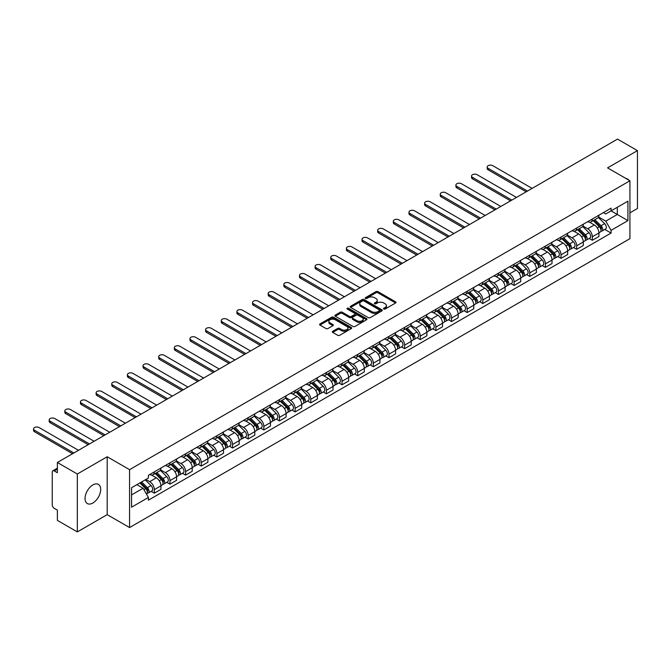 <?xml version="1.0" encoding="UTF-8"?>
<svg xmlns="http://www.w3.org/2000/svg" width="671" height="671" viewBox="0 0 671 671"><rect width="100%" height="100%" fill="white"/><g stroke="black" fill="none" stroke-linecap="round" stroke-linejoin="round"><path stroke-width="1.01" d="M383.787 309.029A0.973 0.562 0 0 0 385.162 309.029L395.622 302.99A1.392 0.805 0 0 0 396.033 302.428A1.392 0.805 0 0 0 395.622 301.858L377.907 291.625A1.392 0.805 0 0 0 375.936 291.625L365.477 297.664A0.973 0.562 0 0 0 366.861 298.461L368.211 297.681A4.454 2.575 0 0 1 374.51 297.681L375.986 298.536A4.454 2.575 0 0 1 377.287 300.348A4.454 2.575 0 0 1 375.986 302.168L374.636 302.948A0.973 0.562 0 0 0 376.012 303.745L377.362 302.965A4.454 2.575 0 0 1 383.661 302.965L385.137 303.82A4.454 2.575 0 0 1 386.446 305.632A4.454 2.575 0 0 1 385.137 307.452L383.787 308.232A0.973 0.562 0 0 0 383.787 309.029L383.787 308.232M92.866 503.015A11.063 6.383 120 0 0 100.088 493.26A11.063 6.383 120 0 0 98.394 484.403A11.063 6.383 120 0 0 92.866 484.948A11.063 6.383 120 0 0 85.636 494.695A11.063 6.383 120 0 0 87.331 503.56A11.063 6.383 120 0 0 92.866 503.015M628.618 180.021A11.063 6.383 120 0 0 627.435 178.964A11.063 6.383 120 0 0 625.926 178.469M332.732 331.289A1.392 0.805 0 0 0 332.321 331.86A1.392 0.805 0 0 0 332.732 332.43L337.698 335.299A1.392 0.805 0 0 0 339.669 335.299L351.285 328.589A1.392 0.805 0 0 0 351.688 328.027A1.392 0.805 0 0 0 351.285 327.456L333.562 317.224A1.392 0.805 0 0 0 331.6 317.224L319.983 323.934A1.392 0.805 0 0 0 319.572 324.504A1.392 0.805 0 0 0 319.983 325.066L325.989 328.538A1.392 0.805 0 0 0 327.951 328.538L332.925 325.67A1.392 0.805 0 0 0 333.336 325.1A1.392 0.805 0 0 0 332.925 324.529L329.947 322.81A3.724 2.147 0 0 1 328.857 321.292A3.724 2.147 0 0 1 331.155 319.304A3.724 2.147 0 0 1 335.215 319.773L346.873 326.5A3.724 2.147 0 0 1 347.964 328.027A3.724 2.147 0 0 1 345.666 330.015A3.724 2.147 0 0 1 341.614 329.545L339.669 328.421A1.392 0.805 0 0 0 337.698 328.421L332.732 331.289L332.732 332.43L337.698 329.578L337.698 328.421M129.562 469.666L107.201 456.758L77.324 474.011L57.371 462.487L617.496 139.098L637.45 150.623L607.565 167.876L629.926 180.784L129.562 469.666L129.562 527.557L629.926 238.675L629.926 180.784M368.312 317.626A1.392 0.805 0 0 0 370.275 317.626L381.891 310.916A1.392 0.805 0 0 0 382.302 310.354A1.392 0.805 0 0 0 381.891 309.784L364.177 299.551A1.392 0.805 0 0 0 362.206 299.551L350.589 306.261A1.392 0.805 0 0 0 350.187 306.832A1.392 0.805 0 0 0 350.589 307.393L368.312 317.626M347.586 309.239A0.973 0.562 0 0 1 348.576 309.381L366.567 319.765L354.976 326.458A1.392 0.805 0 0 1 353.005 326.458L335.29 316.234L340.256 313.382L340.256 312.225L335.29 315.093A1.392 0.805 0 0 0 334.879 315.664A1.392 0.805 0 0 0 335.29 316.234L335.29 315.093M340.256 313.382A1.392 0.805 0 0 1 342.227 313.382L342.227 312.225A1.392 0.805 0 0 0 340.256 312.225M342.227 312.225L349.415 316.376A1.392 0.805 0 0 0 351.378 316.376L354.674 314.473A1.392 0.805 0 0 0 355.085 313.902A1.392 0.805 0 0 0 354.674 313.332L347.201 309.012A0.973 0.562 0 0 1 348.576 308.224L366.584 318.616A1.392 0.805 0 0 1 366.995 319.186A1.392 0.805 0 0 1 366.584 319.757L366.584 318.616M77.324 474.011L77.324 531.902L57.371 520.377L57.371 510.136L54.259 508.341A2.835 1.636 -120 0 1 52.254 504.86L52.254 472.099A2.835 1.636 -120 0 1 52.841 470.799L57.371 468.182M629.926 212.858L637.45 208.513L637.45 150.623M77.324 531.902L107.201 514.649L129.562 527.557M57.371 462.487L57.371 472.736L54.259 470.941A2.835 1.636 -120 0 0 52.841 470.799M592.325 218.989A6.525 3.766 60 0 1 590.975 221.916L597.593 218.1A6.525 3.766 -120 0 0 598.943 215.173M582.931 226.018L587.712 228.777A6.525 3.766 60 0 1 592.325 236.762L598.943 232.946A6.525 3.766 -120 0 0 594.33 224.953L589.599 222.218M598.943 232.946L598.943 236.477L592.325 240.293L589.155 238.465M590.975 221.916A6.525 3.766 60 0 1 587.762 221.623M592.325 236.762L592.325 240.293M576.683 228.023A6.525 3.766 60 0 1 575.332 230.95L581.95 227.133A6.525 3.766 -120 0 0 583.3 224.198M573.512 247.498L576.683 249.327L583.3 245.511L583.3 241.971A6.525 3.766 -120 0 0 578.687 233.986L573.957 231.252M575.332 230.95A6.525 3.766 60 0 1 572.12 230.656M567.289 235.043L572.069 237.811A6.525 3.766 60 0 1 576.683 245.796L576.683 249.327M561.04 237.056A6.525 3.766 60 0 1 559.689 239.983L566.307 236.158A6.525 3.766 -120 0 0 567.658 233.231M557.869 256.523L561.04 258.36L567.658 254.535L567.658 251.004A6.525 3.766 -120 0 0 563.044 243.019L558.314 240.285M559.689 239.983A6.525 3.766 60 0 1 556.477 239.69M551.646 244.076L556.427 246.836A6.525 3.766 60 0 1 561.04 254.829L561.04 258.36M545.397 246.089A6.525 3.766 60 0 1 544.047 249.016L550.665 245.192A6.525 3.766 -120 0 0 552.015 242.265M542.227 265.557L545.397 267.394L552.015 263.569L552.015 260.038A6.525 3.766 -120 0 0 547.402 252.044L542.671 249.31M544.047 249.016A6.525 3.766 60 0 1 540.834 248.723M536.003 253.11L540.784 255.869A6.525 3.766 60 0 1 545.397 263.862L545.397 267.394M529.755 255.114A6.525 3.766 60 0 1 528.404 258.041L535.022 254.225A6.525 3.766 -120 0 0 536.372 251.298M526.584 274.59L529.755 276.418L536.372 272.602L536.372 269.071A6.525 3.766 -120 0 0 531.759 261.078L527.029 258.343M528.404 258.041A6.525 3.766 60 0 1 525.192 257.748M520.361 262.143L525.141 264.902A6.525 3.766 60 0 1 529.755 272.887L529.755 276.418M514.112 264.148A6.525 3.766 60 0 1 512.761 267.075L519.379 263.258A6.525 3.766 -120 0 0 520.73 260.323M510.941 283.623L514.112 285.452L520.73 281.635L520.73 278.096A6.525 3.766 -120 0 0 516.116 270.111L511.386 267.377M512.761 267.075A6.525 3.766 60 0 1 509.549 266.781M504.718 271.168L509.499 273.927A6.525 3.766 60 0 1 514.112 281.921L514.112 285.452M498.469 273.181A6.525 3.766 60 0 1 497.119 276.108L503.736 272.283A6.525 3.766 -120 0 0 505.087 269.356M495.299 292.648L498.469 294.485L505.087 290.66L505.087 287.129A6.525 3.766 -120 0 0 500.474 279.144L495.743 276.41M497.119 276.108A6.525 3.766 60 0 1 493.906 275.815M489.075 280.201L493.856 282.961A6.525 3.766 60 0 1 498.469 290.954L498.469 294.485M482.826 282.214A6.525 3.766 60 0 1 481.476 285.141L488.094 281.317A6.525 3.766 -120 0 0 489.444 278.39M479.656 301.682L482.826 303.518L489.444 299.694L489.444 296.163A6.525 3.766 -120 0 0 484.831 288.169L480.1 285.435M481.476 285.141A6.525 3.766 60 0 1 478.264 284.848M473.432 289.235L478.213 291.994A6.525 3.766 60 0 1 482.826 299.987L482.826 303.518M467.184 291.239A6.525 3.766 60 0 1 465.833 294.166L472.451 290.35A6.525 3.766 -120 0 0 473.801 287.423M464.013 310.715L467.184 312.543L473.801 308.727L473.801 305.196A6.525 3.766 -120 0 0 469.188 297.203L464.458 294.468M465.833 294.166A6.525 3.766 60 0 1 462.621 293.873M457.79 298.268L462.571 301.027A6.525 3.766 60 0 1 467.184 309.012L467.184 312.543M451.541 300.272A6.525 3.766 60 0 1 450.191 303.2L456.808 299.383A6.525 3.766 -120 0 0 458.159 296.448M448.371 319.748L451.541 321.577L458.159 317.752L458.159 314.221A6.525 3.766 -120 0 0 453.546 306.236L448.815 303.502M450.191 303.2A6.525 3.766 60 0 1 446.978 302.906M442.147 307.293L446.928 310.052A6.525 3.766 60 0 1 451.541 318.046L451.541 321.577M435.898 309.306A6.525 3.766 60 0 1 434.548 312.233L441.166 308.408A6.525 3.766 -120 0 0 442.516 305.481M432.728 328.773L435.898 330.61L442.516 326.785L442.516 323.254A6.525 3.766 -120 0 0 437.903 315.269L433.172 312.535M434.548 312.233A6.525 3.766 60 0 1 431.336 311.94M426.504 316.326L431.285 319.086A6.525 3.766 60 0 1 435.898 327.079L435.898 330.61M420.256 318.331A6.525 3.766 60 0 1 418.905 321.266L425.523 317.442A6.525 3.766 -120 0 0 426.873 314.514M417.085 337.807L420.256 339.643L426.873 335.819L426.873 332.288A6.525 3.766 -120 0 0 422.26 324.294L417.53 321.56M418.905 321.266A6.525 3.766 60 0 1 415.693 320.973M410.862 325.36L415.643 328.119A6.525 3.766 60 0 1 420.256 336.104L420.256 339.643M404.613 327.364A6.525 3.766 60 0 1 403.263 330.291L409.88 326.475A6.525 3.766 -120 0 0 411.231 323.548M401.443 346.84L404.613 348.668L411.231 344.852L411.231 341.321A6.525 3.766 -120 0 0 406.618 333.328L401.887 330.593M403.263 330.291A6.525 3.766 60 0 1 400.05 329.998M395.219 334.393L400 337.152A6.525 3.766 60 0 1 404.613 345.137L404.613 348.668M388.97 336.397A6.525 3.766 60 0 1 387.62 339.325L394.238 335.508A6.525 3.766 -120 0 0 395.588 332.573M385.8 355.873L388.97 357.702L395.588 353.877L395.588 350.346A6.525 3.766 -120 0 0 390.975 342.361L386.244 339.627M387.62 339.325A6.525 3.766 60 0 1 384.408 339.031M379.576 343.418L384.357 346.177A6.525 3.766 60 0 1 388.97 354.171L388.97 357.702M373.328 345.431A6.525 3.766 60 0 1 371.977 348.358L378.595 344.533A6.525 3.766 -120 0 0 379.945 341.606M370.157 364.898L373.328 366.735L379.945 362.91L379.945 359.379A6.525 3.766 -120 0 0 375.332 351.394L370.602 348.66M371.977 348.358A6.525 3.766 60 0 1 368.765 348.064M363.934 352.451L368.715 355.211A6.525 3.766 60 0 1 373.328 363.204L373.328 366.735M357.685 354.456A6.525 3.766 60 0 1 356.335 357.391L362.952 353.567A6.525 3.766 -120 0 0 364.303 350.639M354.514 373.932L357.685 375.768L364.303 371.944L364.303 368.413A6.525 3.766 -120 0 0 359.69 360.419L354.959 357.685M356.335 357.391A6.525 3.766 60 0 1 353.122 357.089M348.291 361.484L353.072 364.244A6.525 3.766 60 0 1 357.685 372.229L357.685 375.768M342.042 363.489A6.525 3.766 60 0 1 340.692 366.416L347.31 362.6A6.525 3.766 -120 0 0 348.66 359.673M338.872 382.965L342.042 384.793L348.66 380.977L348.66 377.446A6.525 3.766 -120 0 0 344.047 369.453L339.316 366.718M340.692 366.416A6.525 3.766 60 0 1 337.479 366.123M332.648 370.518L337.429 373.277A6.525 3.766 60 0 1 342.042 381.262L342.042 384.793M326.4 372.522A6.525 3.766 60 0 1 325.049 375.45L331.667 371.633A6.525 3.766 -120 0 0 333.017 368.698M323.229 391.998L326.4 393.827L333.017 390.002L333.017 386.471A6.525 3.766 -120 0 0 328.404 378.486L323.674 375.752M325.049 375.45A6.525 3.766 60 0 1 321.837 375.156M317.006 379.543L321.786 382.302A6.525 3.766 60 0 1 326.4 390.296L326.4 393.827M310.757 381.556A6.525 3.766 60 0 1 309.406 384.483L316.024 380.658A6.525 3.766 -120 0 0 317.375 377.731M307.586 401.023L310.757 402.86L317.375 399.035L317.375 395.504A6.525 3.766 -120 0 0 312.761 387.519L308.031 384.785M309.406 384.483A6.525 3.766 60 0 1 306.194 384.189M301.363 388.576L306.144 391.336A6.525 3.766 60 0 1 310.757 399.329L310.757 402.86M295.114 390.581A6.525 3.766 60 0 1 293.764 393.516L300.382 389.692A6.525 3.766 -120 0 0 301.732 386.764M291.944 410.056L295.114 411.893L301.732 408.069L301.732 404.538A6.525 3.766 -120 0 0 297.119 396.544L292.388 393.81M293.764 393.516A6.525 3.766 60 0 1 290.551 393.214M285.72 397.609L290.501 400.369A6.525 3.766 60 0 1 295.114 408.354L295.114 411.893M279.471 399.614A6.525 3.766 60 0 1 278.121 402.541L284.739 398.725A6.525 3.766 -120 0 0 286.089 395.798M276.301 419.09L279.471 420.918L286.089 417.102L286.089 413.571A6.525 3.766 -120 0 0 281.476 405.578L276.746 402.843M278.121 402.541A6.525 3.766 60 0 1 274.909 402.248M270.077 406.643L274.858 409.402A6.525 3.766 60 0 1 279.471 417.387L279.471 420.918M263.829 408.647A6.525 3.766 60 0 1 262.478 411.575L269.096 407.758A6.525 3.766 -120 0 0 270.447 404.823M260.658 428.123L263.829 429.952L270.447 426.127L270.447 422.596A6.525 3.766 -120 0 0 265.833 414.611L261.103 411.877M262.478 411.575A6.525 3.766 60 0 1 259.266 411.281M254.435 415.668L259.216 418.427A6.525 3.766 60 0 1 263.829 426.421L263.829 429.952M248.186 417.681A6.525 3.766 60 0 1 246.836 420.608L253.453 416.783A6.525 3.766 -120 0 0 254.804 413.856M245.016 437.148L248.186 438.985L254.804 435.16L254.804 431.629A6.525 3.766 -120 0 0 250.191 423.644L245.46 420.91M246.836 420.608A6.525 3.766 60 0 1 243.623 420.314M238.792 424.701L243.573 427.461A6.525 3.766 60 0 1 248.186 435.454L248.186 438.985M232.543 426.706A6.525 3.766 60 0 1 231.193 429.641L237.811 425.817A6.525 3.766 -120 0 0 239.161 422.889M229.373 446.181L232.543 448.01L239.161 444.194L239.161 440.662A6.525 3.766 -120 0 0 234.548 432.669L229.817 429.935M231.193 429.641A6.525 3.766 60 0 1 227.981 429.339M223.149 433.734L227.93 436.494A6.525 3.766 60 0 1 232.543 444.479L232.543 448.01M216.901 435.739A6.525 3.766 60 0 1 215.55 438.666L222.168 434.85A6.525 3.766 -120 0 0 223.518 431.923M213.73 455.215L216.901 457.043L223.518 453.227L223.518 449.696A6.525 3.766 -120 0 0 218.905 441.703L214.175 438.968M215.55 438.666A6.525 3.766 60 0 1 212.338 438.373M207.507 442.768L212.288 445.527A6.525 3.766 60 0 1 216.901 453.512L216.901 457.043M201.258 444.772A6.525 3.766 60 0 1 199.908 447.7L206.525 443.883A6.525 3.766 -120 0 0 207.876 440.948M198.088 464.248L201.258 466.077L207.876 462.252L207.876 458.721A6.525 3.766 -120 0 0 203.263 450.736L198.532 448.002M199.908 447.7A6.525 3.766 60 0 1 196.695 447.406M191.864 451.793L196.645 454.552A6.525 3.766 60 0 1 201.258 462.545L201.258 466.077M185.615 453.806A6.525 3.766 60 0 1 184.265 456.733L190.883 452.908A6.525 3.766 -120 0 0 192.233 449.981M182.445 473.273L185.615 475.11L192.233 471.285L192.233 467.754A6.525 3.766 -120 0 0 187.62 459.769L182.889 457.035M184.265 456.733A6.525 3.766 60 0 1 181.053 456.439M176.221 460.826L181.002 463.586A6.525 3.766 60 0 1 185.615 471.579L185.615 475.11M169.973 462.831A6.525 3.766 60 0 1 168.622 465.766L175.24 461.942A6.525 3.766 -120 0 0 176.59 459.014M166.802 482.306L169.973 484.135L176.59 480.319L176.59 476.787A6.525 3.766 -120 0 0 171.977 468.794L167.247 466.06M168.622 465.766A6.525 3.766 60 0 1 165.41 465.464M160.579 469.859L165.36 472.619A6.525 3.766 60 0 1 169.973 480.604L169.973 484.135M154.33 471.864A6.525 3.766 60 0 1 152.98 474.791L159.597 470.975A6.525 3.766 -120 0 0 160.948 468.048M151.16 491.34L154.33 493.168L160.948 489.352L160.948 485.821A6.525 3.766 -120 0 0 156.335 477.827L151.604 475.093M152.98 474.791A6.525 3.766 60 0 1 149.767 474.498M145.909 479.446L149.717 481.652A6.525 3.766 60 0 1 154.33 489.637L154.33 493.168M603.405 212.598L605.762 213.957L627.922 201.157L617.295 207.297L617.295 214.477L605.762 221.136L598.574 216.985M131.566 494.904L143.099 488.253L148.417 497.454L131.566 507.184L131.566 487.725L148.417 478.004L148.417 475.278L611.08 208.169L611.08 210.887L627.922 220.616L611.08 230.338L605.762 221.136M627.922 201.157L627.922 220.616M148.417 497.454L148.417 500.172L611.08 233.063L611.08 230.338M107.201 456.758L107.201 514.649M143.099 488.253L136.884 484.663M604.797 229.432L611.08 233.063M384.173 309.172L385.137 308.61A4.454 2.575 0 0 0 386.446 306.79L386.446 305.632M377.287 300.348L377.287 301.505A4.454 2.575 0 0 1 375.986 303.326L375.022 303.888M395.605 303.007L377.907 292.782A1.392 0.805 0 0 0 375.936 292.782L365.871 298.595M381.891 309.784L381.891 310.916L364.177 300.717A1.392 0.805 0 0 0 362.206 300.717L350.614 307.41L350.589 306.261M379.434 310.748A0.973 0.562 0 0 0 379.434 309.952L363.883 300.977A0.973 0.562 0 0 0 362.499 300.977L361.073 301.799A4.454 2.575 0 0 0 359.773 303.619A4.454 2.575 0 0 0 361.073 305.439L371.7 311.57A4.454 2.575 0 0 0 378.008 311.57L379.434 310.748L379.434 311.906A0.973 0.562 0 0 0 379.719 311.512L379.719 310.354M359.773 303.619L359.773 304.777A4.454 2.575 0 0 0 361.073 306.597L361.073 305.439M379.434 311.906L378.008 312.728A4.454 2.575 0 0 1 371.7 312.728L361.073 306.597M342.227 313.382L349.415 317.534A1.392 0.805 0 0 0 351.378 317.534L354.674 315.63A1.392 0.805 0 0 0 355.085 315.06L355.085 313.902M356.863 320.679A3.724 2.147 0 0 0 360.923 321.149A3.724 2.147 0 0 0 363.221 319.161A3.724 2.147 0 0 0 362.13 317.643L358.02 315.269A1.392 0.805 0 0 0 356.058 315.269L352.761 317.173A1.392 0.805 0 0 0 352.35 317.735A1.392 0.805 0 0 0 352.761 318.306L356.863 320.679L356.863 321.837A3.724 2.147 0 0 0 360.923 322.306A3.724 2.147 0 0 0 363.221 320.319L363.221 319.161M352.35 317.735L352.35 318.901A1.392 0.805 0 0 0 352.761 319.463L352.761 318.306M356.863 321.837L352.761 319.463M347.964 328.027L347.964 329.184A3.724 2.147 0 0 1 345.666 331.172A3.724 2.147 0 0 1 341.614 330.702L339.669 329.578A1.392 0.805 0 0 0 337.698 329.578M328.857 321.292L328.857 322.449A3.724 2.147 0 0 0 329.947 323.967L329.947 322.81M332.908 325.678L329.947 323.967M351.26 328.605L333.562 318.389A1.392 0.805 0 0 0 331.6 318.389L320 325.083M593.172 220.65L599.329 226.731A3.548 2.047 60 0 1 600.268 232.049L598.943 232.812M594.397 221.866L597.014 223.376M532.111 188.392L492.757 165.67A3.263 1.887 -0 0 0 489.201 165.267A3.263 1.887 -0 0 0 487.188 167.004A3.263 1.887 -0 0 0 488.144 168.337L527.498 191.059M593.852 220.256L600.604 226.915A1.703 0.981 60 0 1 601.048 229.465A1.703 0.981 60 0 1 600.897 229.532M594.875 219.669L601.04 225.75A3.548 2.047 60 0 1 601.971 231.067A3.548 2.047 60 0 1 600.897 231.176M598.322 217.429L604.646 223.661A3.548 2.047 60 0 1 605.577 228.979L601.971 231.067M526.198 191.814L488.144 169.838A3.263 1.887 180 0 1 487.188 168.513L487.188 167.004M577.53 229.683L583.686 235.764A3.548 2.047 60 0 1 584.626 241.082L583.3 241.845M578.754 230.899L581.371 232.409M516.469 197.425L477.115 174.703A3.263 1.887 -0 0 0 473.558 174.292A3.263 1.887 -0 0 0 471.545 176.037A3.263 1.887 -0 0 0 472.501 177.37L511.856 200.092M578.209 229.289L584.961 235.949A1.703 0.981 60 0 1 585.406 238.499A1.703 0.981 60 0 1 585.255 238.557M579.232 228.702L585.397 234.783A3.548 2.047 60 0 1 586.328 240.092A3.548 2.047 60 0 1 585.255 240.21M582.68 226.454L589.004 232.694A3.548 2.047 60 0 1 589.935 238.012L586.328 240.092M510.556 200.839L472.501 178.872A3.263 1.887 180 0 1 471.545 177.538L471.545 176.037M561.887 238.717L568.043 244.798A3.548 2.047 60 0 1 568.983 250.107L567.658 250.879M563.112 239.924L565.728 241.434M500.826 206.458L461.472 183.737A3.263 1.887 -0 0 0 457.916 183.326A3.263 1.887 -0 0 0 455.903 185.07A3.263 1.887 -0 0 0 456.859 186.395L496.213 209.117M562.566 238.322L569.318 244.982A1.703 0.981 60 0 1 569.763 247.532A1.703 0.981 60 0 1 569.612 247.591M563.59 237.735L569.754 243.808A3.548 2.047 60 0 1 570.685 249.126A3.548 2.047 60 0 1 569.612 249.243M567.037 235.487L573.361 241.728A3.548 2.047 60 0 1 574.292 247.045L570.685 249.126M494.913 209.872L456.859 187.905A3.263 1.887 180 0 1 455.903 186.572L455.903 185.07M546.244 247.75L552.401 253.831A3.548 2.047 60 0 1 553.34 259.14L552.015 259.903M547.469 248.958L550.086 250.468M485.183 215.492L445.829 192.77A3.263 1.887 -0 0 0 442.273 192.359A3.263 1.887 -0 0 0 440.26 194.095A3.263 1.887 -0 0 0 441.216 195.429L480.57 218.15M546.924 247.356L553.676 254.007A1.703 0.981 60 0 1 554.12 256.565A1.703 0.981 60 0 1 553.969 256.624M547.947 246.76L554.112 252.841A3.548 2.047 60 0 1 555.043 258.159A3.548 2.047 60 0 1 553.969 258.268M551.394 244.521L557.718 250.761A3.548 2.047 60 0 1 558.649 256.07L555.043 258.159M479.27 218.905L441.216 196.939A3.263 1.887 180 0 1 440.26 195.605L440.26 194.095M530.602 256.775L536.758 262.856A3.548 2.047 60 0 1 537.697 268.174L536.372 268.937M531.826 257.991L534.443 259.501M469.541 224.517L430.186 201.795A3.263 1.887 -0 0 0 426.63 201.392A3.263 1.887 -0 0 0 424.617 203.128A3.263 1.887 -0 0 0 425.573 204.462L464.928 227.184M531.281 256.381L538.033 263.04A1.703 0.981 60 0 1 538.477 265.59A1.703 0.981 60 0 1 538.327 265.657M532.304 255.794L538.469 261.875A3.548 2.047 60 0 1 539.4 267.192A3.548 2.047 60 0 1 538.327 267.301M535.752 253.554L542.076 259.786A3.548 2.047 60 0 1 543.007 265.104L539.4 267.192M463.627 227.939L425.573 205.963A3.263 1.887 180 0 1 424.617 204.638L424.617 203.128M514.959 265.808L521.115 271.889A3.548 2.047 60 0 1 522.055 277.207L520.73 277.97M516.184 267.024L518.8 268.534M453.898 233.55L414.544 210.828A3.263 1.887 -0 0 0 410.988 210.417A3.263 1.887 -0 0 0 408.975 212.162A3.263 1.887 -0 0 0 409.931 213.495L449.285 236.217M515.638 265.414L522.39 272.074A1.703 0.981 60 0 1 522.835 274.624A1.703 0.981 60 0 1 522.684 274.682M516.662 264.827L522.826 270.908A3.548 2.047 60 0 1 523.757 276.217A3.548 2.047 60 0 1 522.684 276.335M520.109 262.579L526.433 268.819A3.548 2.047 60 0 1 527.364 274.137L523.757 276.217M447.985 236.964L409.931 214.997A3.263 1.887 180 0 1 408.975 213.663L408.975 212.162M499.316 274.842L505.473 280.923A3.548 2.047 60 0 1 506.412 286.232L505.087 287.003M500.541 276.049L503.158 277.559M438.255 242.583L398.901 219.862A3.263 1.887 -0 0 0 395.345 219.451A3.263 1.887 -0 0 0 393.332 221.195A3.263 1.887 -0 0 0 394.288 222.52L433.642 245.242M499.996 274.447L506.748 281.107A1.703 0.981 60 0 1 507.192 283.657A1.703 0.981 60 0 1 507.041 283.716M501.019 273.86L507.184 279.933A3.548 2.047 60 0 1 508.115 285.25A3.548 2.047 60 0 1 507.041 285.368M504.466 271.612L510.79 277.853A3.548 2.047 60 0 1 511.721 283.17L508.115 285.25M432.342 245.997L394.288 224.03A3.263 1.887 180 0 1 393.332 222.697L393.332 221.195M483.674 283.875L489.83 289.947A3.548 2.047 60 0 1 490.769 295.265L489.444 296.028M484.898 285.083L487.515 286.592M422.613 251.617L383.258 228.895A3.263 1.887 -0 0 0 379.702 228.484A3.263 1.887 -0 0 0 377.689 230.22A3.263 1.887 -0 0 0 378.645 231.554L417.999 254.275M484.353 283.481L491.105 290.132A1.703 0.981 60 0 1 491.549 292.69A1.703 0.981 60 0 1 491.398 292.749M485.376 282.885L491.541 288.966A3.548 2.047 60 0 1 492.472 294.284A3.548 2.047 60 0 1 491.398 294.393M488.823 280.646L495.148 286.886A3.548 2.047 60 0 1 496.079 292.195L492.472 294.284M416.699 255.03L378.645 233.063A3.263 1.887 180 0 1 377.689 231.73L377.689 230.22M468.031 292.9L474.187 298.981A3.548 2.047 60 0 1 475.127 304.298L473.801 305.062M469.255 294.116L471.872 295.626M406.97 260.642L367.616 237.92A3.263 1.887 -0 0 0 364.059 237.517A3.263 1.887 -0 0 0 362.046 239.253A3.263 1.887 -0 0 0 363.003 240.587L402.357 263.309M468.71 292.506L475.462 299.165A1.703 0.981 60 0 1 475.907 301.715A1.703 0.981 60 0 1 475.756 301.782M469.734 291.919L475.898 297.999A3.548 2.047 60 0 1 476.829 303.317A3.548 2.047 60 0 1 475.756 303.426M473.181 289.679L479.505 295.911A3.548 2.047 60 0 1 480.436 301.229L476.829 303.317M401.057 264.064L363.003 242.088A3.263 1.887 180 0 1 362.046 240.763L362.046 239.253M452.388 301.933L458.545 308.014A3.548 2.047 60 0 1 459.484 313.332L458.159 314.095M453.613 303.149L456.23 304.659M391.327 269.675L351.973 246.953A3.263 1.887 -0 0 0 348.417 246.542A3.263 1.887 -0 0 0 346.404 248.287A3.263 1.887 -0 0 0 347.36 249.62L386.714 272.342M453.068 301.539L459.82 308.199A1.703 0.981 60 0 1 460.264 310.748A1.703 0.981 60 0 1 460.113 310.807M454.091 300.952L460.256 307.033A3.548 2.047 60 0 1 461.187 312.342A3.548 2.047 60 0 1 460.113 312.46M457.538 298.704L463.862 304.944A3.548 2.047 60 0 1 464.793 310.262L461.187 312.342M385.414 273.089L347.36 251.122A3.263 1.887 180 0 1 346.404 249.788L346.404 248.287M436.746 310.967L442.902 317.048A3.548 2.047 60 0 1 443.841 322.357L442.516 323.12M437.97 312.174L440.587 313.684M375.685 278.708L336.33 255.986A3.263 1.887 -0 0 0 332.774 255.576A3.263 1.887 -0 0 0 330.761 257.32A3.263 1.887 -0 0 0 331.717 258.645L371.071 281.367M437.425 310.572L444.177 317.232A1.703 0.981 60 0 1 444.621 319.782A1.703 0.981 60 0 1 444.47 319.841M438.448 309.985L444.613 316.058A3.548 2.047 60 0 1 445.544 321.375A3.548 2.047 60 0 1 444.47 321.493M441.895 307.737L448.22 313.978A3.548 2.047 60 0 1 449.151 319.295L445.544 321.375M369.771 282.122L331.717 260.155A3.263 1.887 180 0 1 330.761 258.821L330.761 257.32M421.103 320L427.259 326.072A3.548 2.047 60 0 1 428.199 331.39L426.873 332.153M422.327 321.208L424.944 322.717M360.042 287.742L320.688 265.02A3.263 1.887 -0 0 0 317.131 264.609A3.263 1.887 -0 0 0 315.118 266.345A3.263 1.887 -0 0 0 316.075 267.679L355.429 290.4M421.782 319.606L428.534 326.257A1.703 0.981 60 0 1 428.979 328.815A1.703 0.981 60 0 1 428.828 328.874M422.805 319.01L428.97 325.091A3.548 2.047 60 0 1 429.901 330.409A3.548 2.047 60 0 1 428.828 330.518M426.253 316.771L432.577 323.011A3.548 2.047 60 0 1 433.508 328.32L429.901 330.409M354.129 291.155L316.075 269.188A3.263 1.887 180 0 1 315.118 267.855L315.118 266.345M405.46 329.025L411.617 335.106A3.548 2.047 60 0 1 412.556 340.423L411.231 341.187M406.685 330.241L409.302 331.751M344.399 296.767L305.045 274.045A3.263 1.887 -0 0 0 301.489 273.642A3.263 1.887 -0 0 0 299.476 275.378A3.263 1.887 -0 0 0 300.432 276.712L339.786 299.434M406.14 328.631L412.891 335.29A1.703 0.981 60 0 1 413.336 337.84A1.703 0.981 60 0 1 413.185 337.907M407.163 328.044L413.328 334.124A3.548 2.047 60 0 1 414.259 339.442A3.548 2.047 60 0 1 413.185 339.551M410.61 325.804L416.934 332.036A3.548 2.047 60 0 1 417.865 337.354L414.259 339.442M338.486 300.189L300.432 278.213A3.263 1.887 180 0 1 299.476 276.888L299.476 275.378M389.817 338.058L395.974 344.139A3.548 2.047 60 0 1 396.913 349.457L395.588 350.22M391.042 339.274L393.659 340.784M328.756 305.8L289.402 283.078A3.263 1.887 -0 0 0 285.846 282.667A3.263 1.887 -0 0 0 283.833 284.412A3.263 1.887 -0 0 0 284.789 285.745L324.143 308.467M390.497 337.664L397.249 344.324A1.703 0.981 60 0 1 397.693 346.873A1.703 0.981 60 0 1 397.542 346.932M391.52 337.077L397.685 343.158A3.548 2.047 60 0 1 398.616 348.467A3.548 2.047 60 0 1 397.542 348.584M394.967 334.829L401.292 341.069A3.548 2.047 60 0 1 402.223 346.387L398.616 348.467M322.843 309.214L284.789 287.247A3.263 1.887 180 0 1 283.833 285.913L283.833 284.412M374.175 347.092L380.331 353.172A3.548 2.047 60 0 1 381.271 358.482L379.945 359.245M375.399 348.299L378.016 349.809M313.114 314.833L273.76 292.111A3.263 1.887 -0 0 0 270.203 291.7A3.263 1.887 -0 0 0 268.19 293.445A3.263 1.887 -0 0 0 269.146 294.77L308.501 317.492M374.854 346.697L381.606 353.357A1.703 0.981 60 0 1 382.051 355.907A1.703 0.981 60 0 1 381.9 355.965M375.877 346.11L382.042 352.183A3.548 2.047 60 0 1 382.973 357.5A3.548 2.047 60 0 1 381.9 357.618M379.325 343.862L385.649 350.103A3.548 2.047 60 0 1 386.58 355.42L382.973 357.5M307.201 318.247L269.146 296.28A3.263 1.887 180 0 1 268.19 294.946L268.19 293.445M358.532 356.125L364.689 362.197A3.548 2.047 60 0 1 365.628 367.515L364.303 368.278M359.757 357.333L362.374 358.842M297.471 323.867L258.117 301.145A3.263 1.887 -0 0 0 254.561 300.734A3.263 1.887 -0 0 0 252.548 302.47A3.263 1.887 -0 0 0 253.504 303.804L292.858 326.525M359.211 355.731L365.963 362.382A1.703 0.981 60 0 1 366.408 364.932A1.703 0.981 60 0 1 366.257 364.999M360.235 355.135L366.4 361.216A3.548 2.047 60 0 1 367.331 366.534A3.548 2.047 60 0 1 366.257 366.643M363.682 352.896L370.006 359.136A3.548 2.047 60 0 1 370.937 364.445L367.331 366.534M291.558 327.28L253.504 305.313A3.263 1.887 180 0 1 252.548 303.98L252.548 302.47M342.889 365.15L349.046 371.231A3.548 2.047 60 0 1 349.985 376.548L348.66 377.312M344.114 366.366L346.731 367.876M281.828 332.891L242.474 310.17A3.263 1.887 -0 0 0 238.918 309.767A3.263 1.887 -0 0 0 236.905 311.503A3.263 1.887 -0 0 0 237.861 312.837L277.215 335.559M343.569 364.756L350.321 371.415A1.703 0.981 60 0 1 350.765 373.965A1.703 0.981 60 0 1 350.614 374.032M344.592 364.168L350.757 370.249A3.548 2.047 60 0 1 351.688 375.567A3.548 2.047 60 0 1 350.614 375.676M348.039 361.929L354.363 368.161A3.548 2.047 60 0 1 355.295 373.479L351.688 375.567M275.915 336.314L237.861 314.338A3.263 1.887 180 0 1 236.905 313.013L236.905 311.503M327.247 374.183L333.403 380.264A3.548 2.047 60 0 1 334.343 385.582L333.017 386.345M328.471 375.399L331.088 376.909M266.186 341.925L226.832 319.203A3.263 1.887 -0 0 0 223.275 318.792A3.263 1.887 -0 0 0 221.262 320.537A3.263 1.887 -0 0 0 222.218 321.87L261.573 344.592M327.926 373.789L334.678 380.449A1.703 0.981 60 0 1 335.123 382.998A1.703 0.981 60 0 1 334.972 383.057M328.949 373.202L335.114 379.283A3.548 2.047 60 0 1 336.045 384.592A3.548 2.047 60 0 1 334.972 384.709M332.397 370.954L338.721 377.194A3.548 2.047 60 0 1 339.652 382.512L336.045 384.592M260.273 345.339L222.218 323.372A3.263 1.887 180 0 1 221.262 322.038L221.262 320.537M311.604 383.216L317.76 389.297A3.548 2.047 60 0 1 318.7 394.607L317.375 395.37M312.829 384.424L315.445 385.934M250.543 350.958L211.189 328.236A3.263 1.887 -0 0 0 207.633 327.825A3.263 1.887 -0 0 0 205.62 329.57A3.263 1.887 -0 0 0 206.576 330.895L245.93 353.617M312.283 382.822L319.035 389.482A1.703 0.981 60 0 1 319.48 392.032A1.703 0.981 60 0 1 319.329 392.09M313.307 382.235L319.471 388.308A3.548 2.047 60 0 1 320.402 393.625A3.548 2.047 60 0 1 319.329 393.743M316.754 379.987L323.078 386.228A3.548 2.047 60 0 1 324.009 391.545L320.402 393.625M244.63 354.372L206.576 332.405A3.263 1.887 180 0 1 205.62 331.071L205.62 329.57M295.961 392.25L302.118 398.322A3.548 2.047 60 0 1 303.057 403.64L301.732 404.403M297.186 393.458L299.803 394.967M234.9 359.991L195.546 337.27A3.263 1.887 -0 0 0 191.99 336.859A3.263 1.887 -0 0 0 189.977 338.595A3.263 1.887 -0 0 0 190.933 339.929L230.287 362.65M296.641 391.856L303.393 398.507A1.703 0.981 60 0 1 303.837 401.057A1.703 0.981 60 0 1 303.686 401.124M297.664 391.26L303.829 397.341A3.548 2.047 60 0 1 304.76 402.659A3.548 2.047 60 0 1 303.686 402.768M301.111 389.021L307.435 395.261A3.548 2.047 60 0 1 308.366 400.57L304.76 402.659M228.987 363.405L190.933 341.43A3.263 1.887 180 0 1 189.977 340.105L189.977 338.595M280.319 401.275L286.475 407.356A3.548 2.047 60 0 1 287.414 412.673L286.089 413.437M281.543 402.491L284.16 404.001M219.258 369.016L179.903 346.295A3.263 1.887 -0 0 0 176.347 345.892A3.263 1.887 -0 0 0 174.334 347.628A3.263 1.887 -0 0 0 175.29 348.962L214.645 371.684M280.998 400.881L287.75 407.54A1.703 0.981 60 0 1 288.195 410.09A1.703 0.981 60 0 1 288.044 410.157M282.021 400.293L288.186 406.374A3.548 2.047 60 0 1 289.117 411.692A3.548 2.047 60 0 1 288.044 411.801M285.469 398.054L291.793 404.286A3.548 2.047 60 0 1 292.724 409.604L289.117 411.692M213.344 372.439L175.29 350.463A3.263 1.887 180 0 1 174.334 349.13L174.334 347.628M264.676 410.308L270.832 416.389A3.548 2.047 60 0 1 271.772 421.707L270.447 422.47M265.901 411.524L268.517 413.026M203.615 378.05L164.261 355.328A3.263 1.887 -0 0 0 160.704 354.917A3.263 1.887 -0 0 0 158.691 356.662A3.263 1.887 -0 0 0 159.648 357.995L199.002 380.717M265.355 409.914L272.107 416.574A1.703 0.981 60 0 1 272.552 419.123A1.703 0.981 60 0 1 272.401 419.182M266.379 409.327L272.543 415.408A3.548 2.047 60 0 1 273.474 420.717A3.548 2.047 60 0 1 272.401 420.834M269.826 407.079L276.15 413.319A3.548 2.047 60 0 1 277.081 418.637L273.474 420.717M197.702 381.464L159.648 359.497A3.263 1.887 180 0 1 158.691 358.163L158.691 356.662M249.033 419.341L255.19 425.422A3.548 2.047 60 0 1 256.129 430.732L254.804 431.495M250.258 420.549L252.875 422.059M187.972 387.083L148.618 364.361A3.263 1.887 -0 0 0 145.062 363.95A3.263 1.887 -0 0 0 143.049 365.695A3.263 1.887 -0 0 0 144.005 367.02L183.359 389.742M249.713 418.947L256.465 425.607A1.703 0.981 60 0 1 256.909 428.157A1.703 0.981 60 0 1 256.758 428.215M250.736 418.36L256.901 424.433A3.548 2.047 60 0 1 257.832 429.75A3.548 2.047 60 0 1 256.758 429.868M254.183 416.112L260.507 422.353A3.548 2.047 60 0 1 261.438 427.67L257.832 429.75M182.059 390.497L144.005 368.53A3.263 1.887 180 0 1 143.049 367.196L143.049 365.695M233.391 428.375L239.547 434.447A3.548 2.047 60 0 1 240.486 439.765L239.161 440.528M234.615 429.583L237.232 431.092M172.33 396.116L132.975 373.395A3.263 1.887 -0 0 0 129.419 372.984A3.263 1.887 -0 0 0 127.406 374.72A3.263 1.887 -0 0 0 128.362 376.054L167.716 398.775M234.07 427.981L240.822 434.632A1.703 0.981 60 0 1 241.266 437.182A1.703 0.981 60 0 1 241.115 437.249M235.093 427.385L241.258 433.466A3.548 2.047 60 0 1 242.189 438.784A3.548 2.047 60 0 1 241.115 438.893M238.54 425.146L244.865 431.386A3.548 2.047 60 0 1 245.796 436.695L242.189 438.784M166.416 399.53L128.362 377.555A3.263 1.887 180 0 1 127.406 376.23L127.406 374.72M217.748 437.4L223.904 443.481A3.548 2.047 60 0 1 224.844 448.798L223.518 449.562M218.972 438.616L221.589 440.126M156.687 405.141L117.333 382.42A3.263 1.887 -0 0 0 113.776 382.017A3.263 1.887 -0 0 0 111.763 383.753A3.263 1.887 -0 0 0 112.72 385.087L152.074 407.809M218.427 437.006L225.179 443.665A1.703 0.981 60 0 1 225.624 446.215A1.703 0.981 60 0 1 225.473 446.282M219.451 436.418L225.615 442.499A3.548 2.047 60 0 1 226.546 447.817A3.548 2.047 60 0 1 225.473 447.926M222.898 434.179L229.222 440.411A3.548 2.047 60 0 1 230.153 445.729L226.546 447.817M150.774 408.564L112.72 386.588A3.263 1.887 180 0 1 111.763 385.255L111.763 383.753M202.105 446.433L208.262 452.514A3.548 2.047 60 0 1 209.201 457.832L207.876 458.595M203.33 447.649L205.947 449.151M141.044 414.175L101.69 391.453A3.263 1.887 -0 0 0 98.134 391.042A3.263 1.887 -0 0 0 96.121 392.787A3.263 1.887 -0 0 0 97.077 394.12L136.431 416.842M202.785 446.039L209.537 452.699A1.703 0.981 60 0 1 209.981 455.248A1.703 0.981 60 0 1 209.83 455.307M203.808 445.452L209.973 451.533A3.548 2.047 60 0 1 210.904 456.842A3.548 2.047 60 0 1 209.83 456.959M207.255 443.204L213.579 449.444A3.548 2.047 60 0 1 214.51 454.762L210.904 456.842M135.131 417.588L97.077 395.622A3.263 1.887 180 0 1 96.121 394.288L96.121 392.787M186.463 455.466L192.619 461.547A3.548 2.047 60 0 1 193.558 466.857L192.233 467.62M187.687 456.674L190.304 458.184M125.402 423.208L86.047 400.486A3.263 1.887 -0 0 0 82.491 400.075A3.263 1.887 -0 0 0 80.478 401.82A3.263 1.887 -0 0 0 81.434 403.145L120.788 425.867M187.142 455.072L193.894 461.732A1.703 0.981 60 0 1 194.338 464.282A1.703 0.981 60 0 1 194.187 464.34M188.165 454.485L194.33 460.558A3.548 2.047 60 0 1 195.261 465.875A3.548 2.047 60 0 1 194.187 465.993M191.612 452.237L197.937 458.478A3.548 2.047 60 0 1 198.868 463.795L195.261 465.875M119.488 426.622L81.434 404.655A3.263 1.887 180 0 1 80.478 403.321L80.478 401.82M170.82 464.5L176.976 470.572A3.548 2.047 60 0 1 177.916 475.89L176.59 476.653M172.044 465.708L174.661 467.217M109.759 432.241L70.405 409.52A3.263 1.887 -0 0 0 66.848 409.109A3.263 1.887 -0 0 0 64.835 410.845A3.263 1.887 -0 0 0 65.792 412.179L105.146 434.9M171.499 464.106L178.251 470.757A1.703 0.981 60 0 1 178.696 473.307A1.703 0.981 60 0 1 178.545 473.374M172.522 463.51L178.687 469.591A3.548 2.047 60 0 1 179.618 474.909A3.548 2.047 60 0 1 178.545 475.018M175.97 461.271L182.294 467.511A3.548 2.047 60 0 1 183.225 472.82L179.618 474.909M103.846 435.655L65.792 413.68A3.263 1.887 180 0 1 64.835 412.355L64.835 410.845M155.177 473.525L161.334 479.606A3.548 2.047 60 0 1 162.273 484.923L160.948 485.687M156.402 474.741L159.019 476.251M94.116 441.266L54.762 418.545A3.263 1.887 -0 0 0 51.206 418.142A3.263 1.887 -0 0 0 49.193 419.878A3.263 1.887 -0 0 0 50.149 421.212L89.503 443.934M155.857 473.13L162.608 479.79A1.703 0.981 60 0 1 163.053 482.34A1.703 0.981 60 0 1 162.902 482.407M156.88 472.543L163.045 478.624A3.548 2.047 60 0 1 163.976 483.942A3.548 2.047 60 0 1 162.902 484.051M160.327 470.304L166.651 476.536A3.548 2.047 60 0 1 167.582 481.853L163.976 483.942M88.203 444.688L50.149 422.713A3.263 1.887 180 0 1 49.193 421.38L49.193 419.878M139.895 482.919L145.691 488.639A3.548 2.047 60 0 1 146.63 493.957L146.454 494.057M140.759 483.774L143.376 485.276M78.473 450.3L39.119 427.578A3.263 1.887 -0 0 0 35.563 427.167A3.263 1.887 -0 0 0 33.55 428.912A3.263 1.887 -0 0 0 34.506 430.245L73.86 452.967M140.583 482.524L146.966 488.823A1.703 0.981 60 0 1 147.41 491.373A1.703 0.981 60 0 1 147.259 491.432M141.606 481.937L147.402 487.658A3.548 2.047 60 0 1 148.333 492.967A3.548 2.047 60 0 1 147.259 493.084M145.213 479.849L151.009 485.569A3.548 2.047 60 0 1 151.94 490.887L148.333 492.967M72.56 453.713L34.506 431.747A3.263 1.887 180 0 1 33.55 430.413L33.55 428.912M169.973 480.604L176.59 476.787M185.615 471.579L192.233 467.754M201.258 462.545L207.876 458.721M216.901 453.512L223.518 449.696M232.543 444.479L239.161 440.662M248.186 435.454L254.804 431.629M263.829 426.421L270.447 422.596M279.471 417.387L286.089 413.571M295.114 408.354L301.732 404.538M310.757 399.329L317.375 395.504M326.4 390.296L333.017 386.471M342.042 381.262L348.66 377.446M357.685 372.229L364.303 368.413M373.328 363.204L379.945 359.379M388.97 354.171L395.588 350.346M404.613 345.137L411.231 341.321M420.256 336.104L426.873 332.288M435.898 327.079L442.516 323.254M451.541 318.046L458.159 314.221M467.184 309.012L473.801 305.196M482.826 299.987L489.444 296.163M498.469 290.954L505.087 287.129M514.112 281.921L520.73 278.096M529.755 272.887L536.372 269.071M545.397 263.862L552.015 260.038M561.04 254.829L567.658 251.004M576.683 245.796L583.3 241.971M154.33 489.637L160.948 485.821M149.717 481.652L156.335 477.827M165.36 472.619L171.977 468.794M181.002 463.586L187.62 459.769M196.645 454.552L203.263 450.736M212.288 445.527L218.905 441.703M227.93 436.494L234.548 432.669M243.573 427.461L250.191 423.644M259.216 418.427L265.833 414.611M274.858 409.402L281.476 405.578M290.501 400.369L297.119 396.544M306.144 391.336L312.761 387.519M321.786 382.302L328.404 378.486M337.429 373.277L344.047 369.453M353.072 364.244L359.69 360.419M368.715 355.211L375.332 351.394M384.357 346.177L390.975 342.361M400 337.152L406.618 333.328M415.643 328.119L422.26 324.294M431.285 319.086L437.903 315.269M446.928 310.052L453.546 306.236M462.571 301.027L469.188 297.203M478.213 291.994L484.831 288.169M493.856 282.961L500.474 279.144M509.499 273.927L516.116 270.111M525.141 264.902L531.759 261.078M540.784 255.869L547.402 252.044M556.427 246.836L563.044 243.019M572.069 237.811L578.687 233.986M587.712 228.777L594.33 224.953M57.371 469.146L54.259 470.941M385.137 308.61L385.137 307.452M374.636 303.745L374.636 302.948M375.986 303.326L375.986 302.168M365.477 298.461L365.477 297.664M375.936 292.782L375.936 291.625M377.907 292.782L377.907 291.625M395.622 302.99L395.622 301.858M362.206 300.717L362.206 299.551M364.177 300.717L364.177 299.551M371.7 312.728L371.7 311.57M378.008 312.728L378.008 311.57M349.415 317.534L349.415 316.376M351.378 317.534L351.378 316.376M354.674 315.63L354.674 314.473M348.576 309.381L348.576 308.224M339.669 329.578L339.669 328.421M341.614 330.702L341.614 329.545M332.925 325.67L332.925 324.529M319.983 325.066L319.983 323.934M331.6 318.389L331.6 317.224M333.562 318.389L333.562 317.224M351.285 328.589L351.285 327.456M599.329 226.731L597.299 227.905M601.401 228.685L600.763 229.054M604.646 223.661L601.04 225.75M488.144 169.838L488.144 168.337M583.686 235.764L581.656 236.938M585.758 237.719L585.12 238.088M589.004 232.694L585.397 234.783M472.501 178.872L472.501 177.37M568.043 244.798L566.014 245.972M570.115 246.752L569.478 247.121M573.361 241.728L569.754 243.808M456.859 187.905L456.859 186.395M552.401 253.831L550.371 255.005M554.472 255.785L553.835 256.154M557.718 250.761L554.112 252.841M441.216 196.939L441.216 195.429M536.758 262.856L534.728 264.03M538.83 264.81L538.192 265.179M542.076 259.786L538.469 261.875M425.573 205.963L425.573 204.462M521.115 271.889L519.086 273.063M523.187 273.843L522.55 274.213M526.433 268.819L522.826 270.908M409.931 214.997L409.931 213.495M505.473 280.923L503.443 282.097M507.544 282.877L506.907 283.246M510.79 277.853L507.184 279.933M394.288 224.03L394.288 222.52M489.83 289.947L487.8 291.13M491.902 291.91L491.264 292.279M495.148 286.886L491.541 288.966M378.645 233.063L378.645 231.554M474.187 298.981L472.158 300.155M476.259 300.935L475.622 301.304M479.505 295.911L475.898 297.999M363.003 242.088L363.003 240.587M458.545 308.014L456.515 309.188M460.616 309.968L459.979 310.337M463.862 304.944L460.256 307.033M347.36 251.122L347.36 249.62M442.902 317.048L440.872 318.222M444.974 319.002L444.336 319.371M448.22 313.978L444.613 316.058M331.717 260.155L331.717 258.645M427.259 326.072L425.229 327.255M429.331 328.035L428.694 328.404M432.577 323.011L428.97 325.091M316.075 269.188L316.075 267.679M411.617 335.106L409.587 336.28M413.688 337.06L413.051 337.429M416.934 332.036L413.328 334.124M300.432 278.213L300.432 276.712M395.974 344.139L393.944 345.313M398.046 346.093L397.408 346.462M401.292 341.069L397.685 343.158M284.789 287.247L284.789 285.745M380.331 353.172L378.301 354.347M382.403 355.127L381.765 355.496M385.649 350.103L382.042 352.183M269.146 296.28L269.146 294.77M364.689 362.197L362.659 363.38M366.76 364.16L366.123 364.529M370.006 359.136L366.4 361.216M253.504 305.313L253.504 303.804M349.046 371.231L347.016 372.405M351.118 373.185L350.48 373.554M354.363 368.161L350.757 370.249M237.861 314.338L237.861 312.837M333.403 380.264L331.373 381.438M335.475 382.218L334.837 382.587M338.721 377.194L335.114 379.283M222.218 323.372L222.218 321.87M317.76 389.297L315.731 390.472M319.832 391.252L319.195 391.621M323.078 386.228L319.471 388.308M206.576 332.405L206.576 330.895M302.118 398.322L300.088 399.505M304.189 400.285L303.552 400.654M307.435 395.261L303.829 397.341M190.933 341.43L190.933 339.929M286.475 407.356L284.445 408.53M288.547 409.31L287.909 409.679M291.793 404.286L288.186 406.374M175.29 350.463L175.29 348.962M270.832 416.389L268.803 417.563M272.904 418.343L272.267 418.712M276.15 413.319L272.543 415.408M159.648 359.497L159.648 357.995M255.19 425.422L253.16 426.597M257.261 427.377L256.624 427.746M260.507 422.353L256.901 424.433M144.005 368.53L144.005 367.02M239.547 434.447L237.517 435.63M241.619 436.41L240.981 436.779M244.865 431.386L241.258 433.466M128.362 377.555L128.362 376.054M223.904 443.481L221.875 444.655M225.976 445.435L225.339 445.804M229.222 440.411L225.615 442.499M112.72 386.588L112.72 385.087M208.262 452.514L206.232 453.688M210.333 454.468L209.696 454.837M213.579 449.444L209.973 451.533M97.077 395.622L97.077 394.12M192.619 461.547L190.589 462.722M194.691 463.502L194.053 463.871M197.937 458.478L194.33 460.558M81.434 404.655L81.434 403.145M176.976 470.572L174.946 471.755M179.048 472.535L178.411 472.904M182.294 467.511L178.687 469.591M65.792 413.68L65.792 412.179M161.334 479.606L159.304 480.78M163.405 481.56L162.768 481.929M166.651 476.536L163.045 478.624M50.149 422.713L50.149 421.212M145.691 488.639L143.921 489.662M147.763 490.593L147.125 490.962M151.009 485.569L147.402 487.658M34.506 431.747L34.506 430.245"/></g></svg>
